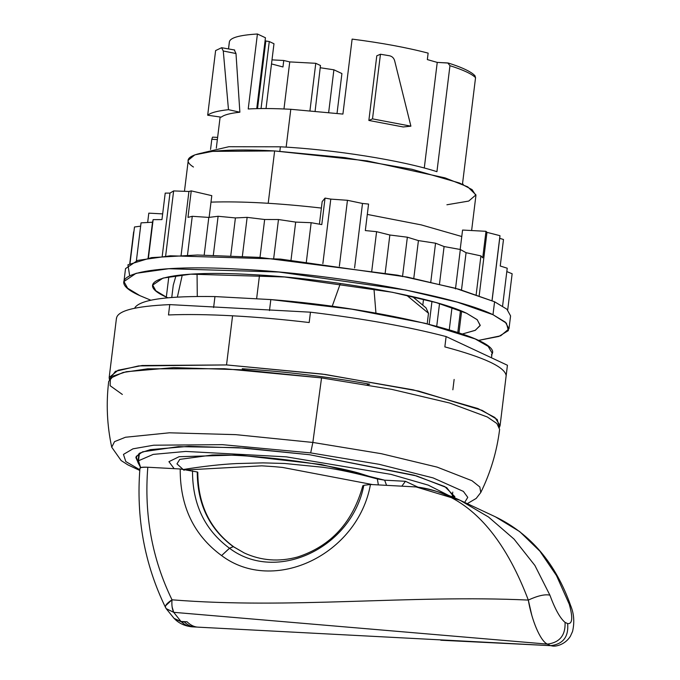 <?xml version="1.0" encoding="UTF-8"?>
<svg xmlns="http://www.w3.org/2000/svg" width="680" height="680" viewBox="0 0 680 680"><rect width="100%" height="100%" fill="white"/><g stroke="black" fill="none" stroke-linecap="round" stroke-linejoin="round"><path stroke-width="1.02" d="M380.451 54.239L389.487 55.76C392.079 56.329 393.788 57.953 394.613 60.63L410.899 126.166L372.512 118.872L368.857 120.445L376.788 55.811L380.451 54.239L372.512 118.872L410.899 126.166L403.231 126.973L368.857 120.445L372.512 118.872L380.451 54.239L376.788 55.811L368.857 120.445L403.231 126.973L410.899 126.166L394.613 60.63C393.788 57.953 392.079 56.329 389.487 55.76L380.451 54.239M215.611 50.575L221.612 47.719L223.278 51L228.48 109.675C217.702 110.831 210.766 112.676 207.68 115.218L221.238 117.164L207.68 115.218C210.766 112.676 217.702 110.831 228.48 109.675L239.87 112.208C230.214 113.237 224 114.894 221.238 117.164C224 114.894 230.214 113.237 239.87 112.208L228.48 109.675L223.278 51L235.994 53.533L239.87 112.208L235.994 53.533L223.278 51L221.612 47.719L215.611 50.575L207.68 115.218L215.611 50.575M234.685 50.005L221.612 47.719M234.345 50.031L235.994 53.533L234.345 50.031M507.433 365.262L506.166 375.606C504.866 367.064 484.423 357.493 444.848 346.894L446.114 336.558L507.433 365.262L446.114 336.558C407.753 326.604 362.534 318.486 310.454 312.188L169.754 304.606C134.53 306.204 116.764 310.93 116.45 318.793C116.764 310.93 134.53 306.204 169.754 304.606L168.487 314.95C186.813 314.211 208.173 314.5 232.569 315.8C257.014 317.126 282.548 319.37 309.188 322.532L310.454 312.188C362.534 318.486 407.753 326.604 446.114 336.558L444.848 346.894C484.423 357.493 504.866 367.064 506.166 375.606L500.106 425.493L494.912 417.52L477.896 408.544L413.262 389.861L322.023 374.034L226.533 364.93L142.094 365.508L118.091 370.234L109.174 377.493L109.369 379.491L115.413 371.339L138.576 365.916L226.533 364.93L232.569 315.8L226.533 364.93L325.252 374.467L418.582 391.059L482.179 410.38L497.199 419.475L499.435 427.38L500.106 425.493M369.682 384.183L367.166 384.854L369.682 384.183C327.318 376.661 284.835 371.518 242.216 368.738L244.571 369.971L242.225 368.738M452.863 389.793L454.129 379.449M232.569 315.8C208.173 314.5 186.813 314.211 168.487 314.95L169.754 304.606L310.454 312.188L309.188 322.532C282.548 319.37 257.014 317.126 232.569 315.8M458.966 332.784L461.627 311.091L458.966 332.784M422.824 304.98L423.529 299.225L422.824 304.98M431.962 301.427L429.156 324.275L431.962 301.427M449.267 329.732L452.004 307.496L449.267 329.732M460.471 310.624L457.802 332.401L460.471 310.624M436.73 326.221L439.535 303.552L436.73 326.221M184.458 191.309L188.275 160.191L194.845 154.853L212.5 151.368L274.635 150.943L268.209 203.278L274.635 150.943L344.896 157.641L412.021 169.294L459.578 183.039L472.098 189.635L475.923 195.508L471.623 230.537M446.913 204.773L468.733 201.067L475.94 194.88L467.755 186.864L445.06 177.888L367.14 160.888L274.635 150.943C210.332 147.245 173.561 154.53 193.452 167.025M462.536 183.668L463.394 184.688L462.536 183.668L475.55 77.665L462.536 183.668M447.797 62.959L437.24 62.398L424.277 168.019L437.24 62.398L448.366 63.061C459.867 66.666 468.019 70.244 472.821 73.797L474.912 75.641L475.55 77.665C471.861 73.933 463.327 69.938 449.956 65.679L447.797 62.959L449.956 65.679L436.934 171.683L449.956 65.679C463.327 69.938 471.861 73.933 475.55 77.665L474.895 75.624M280.389 146.804C333.752 149.515 401.897 160.344 436.934 171.683C401.897 160.344 333.752 149.515 280.389 146.804L279.846 151.24L280.389 146.804L228.871 146.719L203.048 152.719L228.871 146.719L280.389 146.804M337.034 113.356L341.921 73.559L333.897 69.802L320.433 67.77L333.897 69.802L341.921 73.559L337.034 113.356M286.152 147.135L290.793 109.293L342.916 114.079L352.121 39.1C381.361 42.848 406.691 47.523 428.137 53.125L427.337 59.585L428.137 53.125C406.691 47.523 381.361 42.848 352.121 39.1L342.916 114.079L290.793 109.293L286.152 147.135M248.217 108.978C260.006 108.307 274.201 108.409 290.793 109.293C274.201 108.409 260.006 108.307 248.217 108.978L257.423 34L248.217 108.978M229.338 42.415C229.33 37.97 238.697 35.164 257.423 34L265.447 37.757L256.743 108.638L265.447 37.757L257.423 34C238.697 35.164 229.33 37.97 229.338 42.415L228.548 48.875M211.803 139.281L210.562 149.421L211.803 139.281L217.362 139.578L211.803 139.281L212.543 137.147L211.803 139.281M437.24 62.398L427.337 59.585L437.24 62.398M315.775 63.308L309.961 110.619L315.775 63.308L289.748 61.905L315.775 63.308L320.475 65.509L315.775 63.308M282.965 66.963L283.764 60.495L289.748 61.905L283.968 108.97L289.748 61.905L283.764 60.495L272 59.866L283.764 60.495L282.965 66.963L271.499 63.92M266.024 108.545L273.981 43.741L269.272 41.539L265.064 40.877L269.272 41.539L273.981 43.741L266.024 108.545M328.67 112.404L333.897 69.802L328.67 112.404M217.625 137.385L212.543 137.147M320.475 65.509L315.12 111.061M261.043 108.562L269.272 41.539L261.043 108.562M265.837 40.919L257.524 108.621L265.837 40.919M139.774 470.433L127.984 464.933L121.125 460.538L111.724 447.193C107.032 425.433 106.02 403.495 108.706 381.378L113.534 375.921L126.361 371.705L173.544 367.625L242.42 369.818L321.547 377.91L391.663 389.342L449.625 403.01L487.356 417.001L496.876 423.504L499.63 429.377C496.885 451.486 490.594 472.532 480.777 492.507L479.825 486.965L471.996 480.726L437.104 467.109L381.293 453.688L312.851 442.45L321.547 377.91L312.851 442.45L235.773 434.648L169.405 432.803L125.469 437.248L114.537 441.626L111.724 447.193L114.537 441.626L125.469 437.248L169.405 432.803L235.773 434.648L312.851 442.45L381.293 453.688L437.104 467.109L471.996 480.726L479.825 486.965L480.777 492.507L476.187 498.431L467.287 503.65M310.683 452.897L312.851 442.45L310.683 452.897L222.283 444.652L153.68 445.204L132.974 448.825L123.462 454.401L125.8 461.541L139.825 469.761L125.8 461.541L123.462 454.401L132.974 448.825L153.68 445.204L222.283 444.652L310.683 452.897L379.142 464.304L433.143 477.921L463.386 491.402L467.772 497.352L464.652 502.418L467.772 497.352L463.386 491.402L433.143 477.921L379.142 464.304L310.683 452.897M137.938 462.162L135.847 457.538L139.791 453.084L150.263 449.65L188.768 446.318L244.97 448.103L309.536 454.716L414.06 475.192L444.848 486.608L454.869 496.706L454.554 497.811L446.726 487.637L416.534 475.915L309.536 454.716L238.161 447.661L178.457 446.624L142.613 451.809L136.161 456.45L137.938 462.162M321.547 377.91L224.442 368.721L147.56 368.824L123.139 372.453L110.389 378.199L110.118 385.696L122.357 394.459M186.481 469.931L261.825 465.825L274.44 466.675L282.574 467.432L372.623 484.602L282.574 467.432L274.44 466.675L261.825 465.825L186.481 469.931M405.45 481.296L384.65 480.182L386.572 485.35L384.65 480.182L377.349 478.95L378.369 484.908L377.349 478.95L358.394 472.948C322.005 462.808 250.121 453.976 212.356 455.013L179.792 459.365L176.962 463.87L184.076 470.322L183.702 469.438C203.856 466.233 221.493 464.279 236.606 463.565L262.999 462.876L284.572 463.471L323.017 467.287C337.883 469.251 355.988 473.135 377.349 478.95L384.65 480.182L405.45 481.296L418.183 487.262L405.45 481.296L401.82 486.175M138.499 460.776L153.221 454.393L185.784 451.435L286.297 456.85L390.957 474.368L428.221 485.12L448.673 495.44L428.221 485.12L390.957 474.368L286.297 456.85L185.784 451.435L153.221 454.393L138.499 460.776L137.904 462.383L140.615 467.577L138.499 460.776L139.417 453.296L138.499 460.776M384.65 480.182L321.19 464.474L238.349 455.005L179.103 456.696L168.92 461.677L174.156 468.656L168.92 461.677L179.103 456.696L238.349 455.005L321.19 464.474L384.65 480.182M195.126 626.986L197.268 627.096L195.126 626.994C191.275 626.832 187.731 625.167 184.484 622.013L181.416 621.851L174.394 618.707L181.416 621.851L184.484 622.013C187.731 625.167 191.275 626.824 195.126 626.994L192.057 626.832C188.505 626.679 184.96 625.022 181.416 621.851C184.952 625.022 188.505 626.679 192.057 626.832M358.394 472.948L377.349 478.95C355.988 473.135 337.883 469.251 323.017 467.287L284.572 463.471L262.999 462.876L236.606 463.565C221.493 464.279 203.856 466.233 183.702 469.438M214.956 296.574C168.062 295.859 141.465 299.421 135.175 307.258L135.065 308.168L135.175 307.258C141.465 299.421 168.062 295.859 214.956 296.574L213.613 307.564L214.956 296.574L270.827 299.582L214.956 296.574M491.41 354.824C506.447 338.87 384.319 308.278 270.827 299.582L351.875 309.179L424.991 323.255L475.167 338.938L488.172 346.366L492.082 352.997L491.495 357.799M269.475 310.573L270.827 299.582L269.475 310.573M134.691 308.244L135.175 307.258M427.201 323.791L428.493 313.267L426.054 307.912L412.505 296.582L426.054 307.912L428.493 313.267L427.201 323.791M375.938 313.14L373.966 288.813L375.938 313.14M406.64 295.256L428.493 313.267L406.64 295.256M340.374 283.466L332.188 306.323L340.374 283.466M259.53 275.051L256.615 298.817L259.53 275.051M197.285 296.471L197.055 273.844L197.285 296.471M171.76 297.475L173.264 285.175L176.026 275.545L173.256 285.243M182.316 274.83L177.369 297.1M499.715 238.315L492.065 300.628L499.97 235.688L499.715 238.315L503.489 239.504L499.715 238.315M492.006 300.602L499.97 235.688L492.006 300.602M479.196 295.604L486.965 232.348L499.97 235.688L486.965 232.348L485.988 231.31L462.57 230.052L461.771 236.512L421.328 224.91L367.31 214.421L421.328 224.91L461.771 236.512L460.181 249.475L462.57 230.052L485.988 231.31L486.965 232.348L479.196 295.604M362.5 203.464L354.577 267.954L362.5 203.464L347.454 200.294L362.5 203.464L368.577 204.068L362.5 203.464M339.363 266.228L347.454 200.294L339.363 266.228M322.864 263.627L330.786 199.112L347.454 200.294L330.786 199.112L325.048 198.093L322.175 201.603L321.385 208.063C278.332 203.15 241.536 201.169 210.995 202.121L211.786 195.653L191.242 190.885L188.929 191.471L181.101 255.289L188.929 191.471L173.63 190.927L188.929 191.471L191.242 190.885L187.986 217.387L192.261 216.299L187.417 255.731L192.261 216.299L208.811 217.413L204.187 255.034L208.811 217.413L218.11 216.274L213.265 255.705L218.11 216.274L235.407 217.931L230.758 255.739L235.407 217.931L247.137 217.362L242.301 256.793L247.137 217.362L264.656 219.504L259.998 257.431L264.656 219.504L278.477 219.529L273.632 258.952L278.477 219.529L295.681 222.097L291.014 260.083L295.681 222.097L311.159 222.7L306.323 262.131L311.159 222.7L321.793 224.596L325.048 198.093L330.786 199.112L322.864 263.627M165.537 256.861L173.63 190.927L165.537 256.861M162.197 256.394L169.975 193.094L173.63 190.927L169.975 193.094L165.214 193.112L169.975 193.094L162.197 256.394M123.947 281.546L127.61 288.218L139.944 295.673C96.407 276.301 144.151 263.594 239.538 269.17C332.8 273.751 454.308 295.579 492.983 314.695L506.396 323.17L508.402 330.565L498.873 336.43L478.388 340.425L500.701 335.793L508.988 328.822L505.325 322.15L492.983 314.695L494.572 301.767L492.983 314.695L457.351 302.175L405.679 289.995L278.911 272.025L168.75 268.719L136.077 273.317L123.947 281.546L125.528 268.617L137.666 260.389L170.34 255.791L280.491 259.097L407.269 277.075L458.94 289.247L494.572 301.767L455.166 288.201L397.469 275.171L259.394 257.389L197.446 255.008L151.581 257.601L127.933 264.809L129.65 275.689M494.572 301.767L506.906 309.221L510.578 315.894L508.988 328.822M150.824 300.203L139.944 295.673M166.319 297.1L167.858 297.798L166.319 297.1L168.827 276.709L166.319 297.1L155.831 290.76L152.711 285.082L163.03 278.077L190.816 274.168L284.521 276.973L392.351 292.264L436.305 302.625L466.616 313.276C433.712 297.015 330.361 278.451 251.03 274.55C169.898 269.807 129.285 280.619 166.319 297.1M462.451 333.974L475.15 330.378L480.182 325.567L477.284 319.778L466.616 313.276L477.105 319.617L480.225 325.295L475.379 330.267L462.451 333.974M162.656 213.894L148.809 213.146L147.662 222.487L148.809 213.146L162.656 213.894M133.645 231.897L129.761 263.551L133.645 231.897M134.487 226.984L130.016 263.406L134.487 226.984L140.641 226.159L134.487 226.984M141.049 222.861L136.391 260.772L141.049 222.861L152.507 222.224L148.095 258.128L153.136 219.64L148.41 258.077L153.136 219.64L161.959 219.606L165.214 193.112L161.959 219.606L153.136 219.64L152.507 222.224L141.049 222.861M376.592 231.676L371.756 271.107L376.592 231.676L389.852 235.008L385.195 272.926L389.852 235.008L407.354 237.201L402.517 276.632L407.354 237.201L418.421 240.593L413.78 278.392L418.421 240.593L435.548 243.202L430.712 282.633L435.548 243.202L444.091 246.551L439.475 284.147L444.091 246.551L460.326 249.5L455.481 288.923L460.326 249.5L466.072 252.697L461.499 289.977L466.072 252.697L480.921 255.893L476.085 295.324L480.921 255.893L482.732 257.813L485.988 231.31L482.732 257.813L480.921 255.893L466.072 252.697L460.326 249.5L444.091 246.551L435.548 243.202L418.421 240.593L407.354 237.201L389.852 235.008L376.592 231.676L365.322 230.562L376.592 231.676M368.577 204.068L365.322 230.562L368.577 204.068M507.229 268.209L502.588 306.051L507.229 268.209L500.233 266.007L507.229 268.209M503.489 239.504L500.233 266.007L503.489 239.504M512.142 273.76L507.696 309.952L512.142 273.76L506.812 271.592L512.142 273.76M321.793 224.596L311.159 222.7L295.681 222.097L278.477 219.529L264.656 219.504L247.137 217.362L235.407 217.931L218.11 216.274L208.811 217.413L192.261 216.299L187.986 217.387L191.242 190.885L211.786 195.653L209.125 217.37L210.995 202.121C241.536 201.169 278.332 203.15 321.385 208.063L319.404 224.171L322.175 201.603L325.048 198.093L321.793 224.596M244.23 552.95L233.886 546.941C209.95 529.321 197.922 504.415 197.795 472.235L197.251 471.979L197.795 472.235C197.922 504.415 209.95 529.321 233.886 546.941L233.249 546.626C209.346 528.981 197.344 504.101 197.251 471.979L180.2 468.979L197.251 471.979C197.344 504.101 209.346 528.981 233.249 546.626L229.483 548.225L221.587 555.577C273.725 594.873 357.858 554.702 370.455 484.483L363.834 485.308L363.375 486.183L363.834 485.308L370.455 484.483L416.1 486.94L370.455 484.483C357.858 554.702 273.725 594.873 221.587 555.577L229.534 548.267C276.258 583.652 351.866 547.995 363.834 485.308C351.883 547.986 276.258 583.661 229.534 548.267L233.249 546.626L229.534 548.267L233.308 546.669L244.307 552.985C261.264 560.745 279.063 562.071 297.704 556.971C331.092 545.998 352.809 522.24 362.839 485.681M244.341 553.01L233.886 546.941M165.707 607.716C164.654 605.897 166.753 603.262 172.014 599.811L171.981 600.185M166.192 608.625L173.706 612.323L180.982 621.452L174.123 618.46L166.251 608.727L173.706 612.323C172.142 609.161 171.572 604.987 172.014 599.811L165.614 605.744M172.125 606.976L173.706 612.323L547.34 644.113L173.706 612.323L180.982 621.452L187.034 621.775L180.982 621.452L174.071 618.409M166.234 608.702L165.504 607.418C144.525 564.281 136.008 517.871 139.953 468.18L139.961 468.129M147.806 467.237C144.007 514.658 152.073 558.85 172.014 599.811C152.073 558.85 144.007 514.658 147.806 467.237C141.891 467.16 139.34 467.585 140.148 468.529C139.34 467.585 141.891 467.16 147.806 467.237C141.993 466.99 139.442 467.406 140.156 468.477C139.442 467.406 141.993 466.99 147.806 467.237L180.2 468.979C180.021 506.337 193.817 535.202 221.587 555.577C193.817 535.202 180.021 506.337 180.2 468.979L147.823 467.237M192.508 470.832C192.406 504.127 204.731 529.924 229.483 548.225C204.731 529.924 192.406 504.127 192.508 470.832M570.75 605.863L569.27 604.231L570.733 605.812C555.823 563.533 530.731 533.876 495.448 516.842L460.003 500.242C445.748 493.569 431.12 489.133 416.1 486.94L460.003 500.242L488.529 517.021L514.029 539.087L534.905 565.471L549.89 595.153C555.101 609.263 560.159 618.341 565.071 622.387L567.656 623.602C572.483 624.112 573.019 617.661 569.27 604.231L556.478 575.569L539.912 551.2L519.724 531.624L495.448 516.842L519.724 531.624L539.912 551.2L556.478 575.569L569.27 604.231C573.019 617.661 572.483 624.112 567.656 623.602L565.071 622.387C560.159 618.341 555.101 609.263 549.89 595.153L534.905 565.479L514.029 539.078L488.529 517.021L459.994 500.242L416.1 486.94C476.527 493.502 509.787 551.284 528.317 600.075C409.896 594.558 290.292 609.365 172.014 599.811C290.292 609.365 409.896 594.558 528.317 600.075L531.785 615.247M416.1 486.94C476.527 493.502 509.787 551.284 528.317 600.075C537.736 595.722 544.927 594.082 549.89 595.153C544.927 594.082 537.736 595.722 528.317 600.075C531.437 619.14 539.954 640.738 547.34 644.113C559.665 642.591 565.573 635.35 565.071 622.387C565.573 635.35 559.665 642.591 547.34 644.113L550.63 645.652L440.785 640.229M547.34 644.113L550.63 645.652C563.074 644.189 568.744 636.837 567.656 623.602C568.744 636.837 563.074 644.189 550.63 645.652L552.483 646M198.552 627.173C194.497 627.13 190.655 625.328 187.034 621.775M442.374 640.313L550.63 645.652L197.906 627.147M116.475 318.027L109.174 377.493M216.299 148.189L220.133 117.002M228.497 48.883L229.355 41.888M452.778 492.082L452.2 496.825M137.904 462.383L138.992 453.56M174.718 619.012C179.12 623.424 184.841 626.025 191.879 626.824M570.733 605.812C574.031 613.819 574.634 622.379 572.552 631.49L570.384 636.276C565.139 644.683 555.832 646.748 552.356 645.991"/></g></svg>
